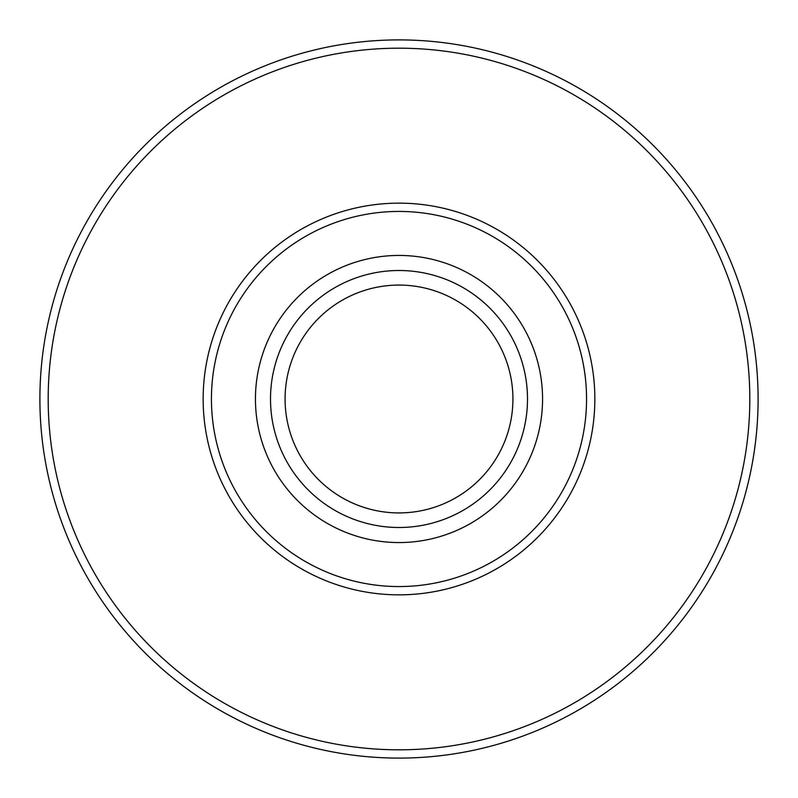 <?xml version="1.0" encoding="UTF-8"?>
<svg xmlns="http://www.w3.org/2000/svg" width="798" height="798" viewBox="0 0 798 798"><rect width="100%" height="100%" fill="white"/><g stroke="black" fill="none" stroke-linecap="round" stroke-linejoin="round"><path stroke-width="1.2" d="M399 749.811A350.811 350.811 0 0 0 749.811 399A350.811 350.811 0 0 0 399 48.189A350.811 350.811 0 0 0 48.189 399A350.811 350.811 0 0 0 399 749.811M399 39.9A359.1 359.1 0 0 1 758.1 399A359.1 359.1 0 0 1 399 758.1A359.1 359.1 0 0 1 39.9 399A359.1 359.1 0 0 1 399 39.9M399 586.56A187.56 187.56 0 0 0 586.56 399A187.56 187.56 0 0 0 399 211.44A187.56 187.56 0 0 0 211.44 399A187.56 187.56 0 0 0 399 586.56M399 203.151A195.849 195.849 0 0 1 594.849 399A195.849 195.849 0 0 1 399 594.849A195.849 195.849 0 0 1 203.151 399A195.849 195.849 0 0 1 399 203.151M512.924 399C511.608 377.614 511.608 377.614 512.924 399C511.608 420.386 511.608 420.386 512.924 399M399 270.502A128.498 128.498 0 0 0 270.502 399A128.498 128.498 0 0 0 399 527.498A128.498 128.498 0 0 0 527.498 399A128.498 128.498 0 0 0 399 270.502M399 285.076A113.924 113.924 0 0 0 285.076 399A113.924 113.924 0 0 0 399 512.924A113.924 113.924 0 0 0 512.924 399A113.924 113.924 0 0 0 399 285.076M399 542.56A143.56 143.56 0 0 0 542.56 399A143.56 143.56 0 0 0 399 255.44A143.56 143.56 0 0 0 255.44 399A143.56 143.56 0 0 0 399 542.56"/></g></svg>
